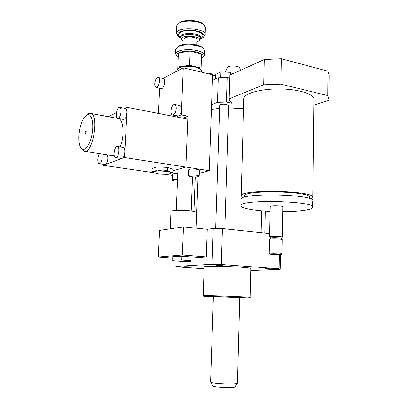 <?xml version="1.0" encoding="UTF-8"?>
<svg xmlns="http://www.w3.org/2000/svg" width="408" height="408" viewBox="0 0 408 408"><rect width="100%" height="100%" fill="white"/><g stroke="black" fill="none" stroke-linecap="round" stroke-linejoin="round"><path stroke-width="0.61" d="M172.599 260.064L181.774 260.075L190.888 260.763L190.699 261.426L181.662 261.411L172.676 260.738L172.757 256.25L181.927 256.234L181.774 260.075M181.927 256.234L191.031 256.953L190.888 260.763M195.789 228.118L196.37 212.563C196.467 211.915 194.417 211.324 190.22 210.798C182.473 209.829 171.1 210.196 170.962 211.39L170.957 211.563M183.483 226.843L182.356 254.99L158.355 257.025L159.559 230.438L183.483 226.843L207.239 229.306L206.285 256.907L182.356 254.99M172.681 258.121L158.355 257.025M206.285 256.907L190.99 258.065M176.098 260.993L175.874 266.404L212.053 264.277L221.304 264.481L279.092 268.79L280.174 269.326L250.736 270.55M207.239 229.306L213.246 228.485L212.053 264.277M310.906 199.16L312.737 197.635C316.812 190.628 240.796 188.726 241.179 195.784L242.877 197.814M243.816 99.368L243.841 98.44C244.54 93.243 261.263 88.643 280.337 88.969C299.421 89.23 314.823 94.36 313.854 99.593L312.742 197.243M309.504 198.589L309.514 197.605C313.201 191.219 244.035 189.485 244.326 195.922L244.316 196.381M312.63 207.035L312.696 201.093C316.771 194.3 240.7 192.372 241.082 199.216L241.067 199.711M282.846 211.619C291.297 211.579 298.401 211.145 304.154 210.329C309.366 209.549 312.191 208.57 312.625 207.397C316.705 200.986 240.516 199.007 240.914 205.474C239.838 208.004 253.348 210.589 270.096 211.344M282.387 237.232L282.933 206.876C283.606 205.734 270.224 205.377 270.198 206.535L270.198 206.611M281.173 238.41L282.382 237.283C283.055 236.477 269.581 236.079 269.566 236.9L270.723 238.165M281.148 238.384L281.122 238.359C280.709 237.787 271.733 237.522 270.846 238.053L270.733 238.155M282.091 253.603L282.3 239.567C281.8 238.879 270.723 238.547 269.647 239.19L269.515 239.338M281.27 254.393L282.091 253.643C282.759 253.021 269.239 252.598 269.224 253.24L270.014 254.108M280.072 254.633L281.183 254.475C282.851 253.898 269.04 253.47 270.03 254.128C272.085 254.602 275.431 254.77 280.072 254.633M313.793 105.279L328.639 100.332L328.909 99.256L327.731 95.579L327.93 71.176L281.311 58.732L264.272 59.507L229.877 75.184L229.153 98.833C229.316 100.404 230.306 101.918 232.111 103.372L226.389 102.133L227.164 77.398L218.27 77.755L212.4 80.463M328.914 98.302L329.098 75.24L327.93 71.176M327.731 95.579L280.826 84.155L281.311 58.732M280.826 84.155L263.69 84.793L264.272 59.507M263.69 84.793L229.153 98.833M229.791 78.025L227.164 77.398M215.608 78.984L215.766 74.338L220.942 71.9L230.413 72.323L232.682 73.904M230.336 74.975L230.413 72.323M220.754 77.602L220.942 71.9M210.564 74.287L210.615 72.93C211.232 74.139 212.93 75.164 215.71 76.01M210.615 72.93L208.702 73.848M226.389 102.133L217.449 102.418L211.558 104.825M217.449 102.418L218.27 77.755M240.511 70.334L239.669 67.937C239.292 65.642 228.398 65.244 227.297 67.483L227.169 67.789M190.556 267.138L184.003 266.781C184.054 266.531 191.459 266.827 191.061 267.067L190.556 267.138M265.531 268.586L272.09 268.918C272.075 269.183 264.45 268.933 264.802 268.678L265.531 268.586M217.01 265.271L215.296 265.011C215.347 264.721 223.298 265.022 222.87 265.297L217.01 265.271M224.828 228.832L228.623 105.672L226.649 104.509C223.013 103.999 220.697 104.264 219.703 105.305L219.698 105.422M243.561 108.712L228.551 107.84M219.606 108.258L211.395 109.421M250.073 297.371C252.756 296.973 203.092 295.152 203.174 295.647L203.857 296.438L213.379 297.06M204.173 267.072L204.179 266.949C204.143 265.271 253.475 267.082 250.782 268.658L250.073 297.34M239.756 298.013L249.212 298.1C253.751 297.794 201.991 295.897 203.857 296.438M237.415 297.764L239.761 297.743C241.215 297.534 213.404 296.514 213.389 296.774L213.389 296.795M213.246 228.485L222.426 228.577L269.632 233.575M204.117 268.77L178.118 266.954L175.874 266.404M222.426 228.577L221.304 264.481M279.353 254.674L279.092 268.79M280.449 254.602L280.174 269.326M212.614 385.881L212.644 385.937C213.104 387.462 235.844 388.294 235.202 386.764L237.364 383.178M210.594 381.852L210.62 382.026C211.109 383.755 238.303 384.749 237.466 383.01M202.766 47.869L202.312 47.43C198.579 43.88 183.865 42.947 178.893 45.961L177.5 47.007M175.731 49.613L175.751 49.067L177.852 46.808C183.248 43.539 199.288 44.554 203.332 48.409L204.551 50.873L204.398 55.065M202.715 57.559L204.377 55.559C204.036 52.397 199.349 50.424 190.317 49.633C181.784 49.516 176.863 50.893 175.547 53.769L177.281 56.748M190.245 51.178C195.279 51.485 199.063 52.443 201.598 54.05L190.148 51.102L178.367 52.963L177.766 68.534M201.022 69.564L201.598 54.05M201.69 54.111C203.755 55.687 203.699 57.156 201.526 58.523M178.174 57.513L177.638 57.1C176.088 55.656 176.327 54.305 178.362 53.055M178.459 52.999C181.142 51.627 185.008 51.02 190.052 51.168M199.196 40.52L200.675 38.842C202.052 34.114 180.917 32.752 180.576 37.562L182.162 40.091M184.018 41.315L182.453 40.372C175.991 33.859 206.779 35.833 198.155 41.371L196.962 41.891M196.84 45.038L197.044 39.744C197.921 36.71 184.345 35.843 184.12 38.923L184.11 39.173M203.306 37.215L205.137 34.945C207.131 28.106 176.919 26.137 176.445 33.104L178.286 36.353M180.555 37.949L178.724 36.776C174.558 33.4 181.891 29.519 191.632 30.202C201.394 30.779 207.162 35.491 201.94 38.255L200.675 38.847M176.74 26.306L176.766 25.714L179.224 23.052C184.773 19.788 199.639 20.767 203.918 24.659L205.408 27.571L205.153 34.415M203.49 24.261L202.924 23.73C198.976 20.145 185.344 19.242 180.229 22.251L178.724 23.338M201.169 68.059L189.582 65.27L177.766 67.014M189.582 65.27L190.148 51.102M177.465 181.239L174.716 181.009C172.977 180.744 172.125 180.433 172.156 180.076C172.64 179.556 174.435 179.352 177.536 179.454M172.4 174.44L172.406 174.344C172.885 173.803 174.68 173.584 177.781 173.686M191.153 176.684C189.409 176.414 188.557 176.088 188.598 175.705C188.726 174.471 199.838 175.001 199.181 176.21C198.064 176.965 195.386 177.128 191.153 176.684M188.828 169.856L188.833 169.754C188.96 168.463 200.063 168.999 199.4 170.264L199.181 176.113M154.734 83.686C155.259 79.591 156.458 77.515 158.335 77.459C161.104 78.27 158.615 88.709 155.968 87.419C155.091 86.975 154.678 85.736 154.734 83.686M163.129 78.535L163.424 78.601C166.224 79.422 163.73 89.811 161.058 88.516L156.259 87.48M170.932 110.905C171.457 106.677 172.742 104.55 174.777 104.53C175.782 105.014 176.266 106.376 176.225 108.605C175.69 112.843 174.41 114.974 172.39 115C171.37 114.515 170.886 113.149 170.932 110.905M179.719 105.539L180.066 105.611C181.081 106.1 181.57 107.457 181.535 109.676C181.239 112.899 180.27 115.005 178.633 115.989L172.732 115.066M162.869 78.479L183.269 67.81L181.32 114.877L176.399 116.912M158.467 113.419L159.64 88.21M181.32 114.877L187.899 116.173L182.932 118.187M177.021 70.059L178.576 67.988C183.019 66.086 188.751 65.821 195.758 67.182L200.777 69.334L201.634 71.12L201.593 72.16M178.225 68.197L179.245 67.432C183.427 65.642 188.812 65.387 195.406 66.672L200.583 69.176M199.288 173.303L209.273 170.651L212.599 74.771L183.269 67.81M187.899 116.173L185.869 167.035L172.9 170.779L185.869 167.035L124.496 157.565L121.344 158.477L115.484 157.58C117.259 157.498 118.397 155.331 118.907 151.077C118.983 148.497 118.519 146.956 117.504 146.457C114.689 145.238 112.582 156.896 115.489 157.58M164.781 174.282L172.36 175.389M209.273 170.651L185.869 167.035L187.782 119.136L127.199 107.324L124.797 152.011C124.46 155.433 123.542 157.585 122.033 158.457L105.356 164.501L99.363 163.736M86.323 131.764L85.41 133.64C84.879 132.33 85.068 131.284 85.986 130.494L86.323 131.764M153.704 172.64L151.863 171.289C153.454 171.87 155.117 171.365 156.851 169.779C160.339 171.008 163.883 171.156 167.469 170.218C169.238 171.946 171.029 172.594 172.839 172.156L170.85 173.456M158.059 173.844C162.976 174.456 166.979 174.425 170.07 173.752C178.041 171.233 148.135 169.524 154.061 172.844L158.059 173.844M156.851 169.779L156.983 166.913L152 168.458L151.863 171.289M156.983 166.913L167.596 167.351L167.469 170.218M167.596 167.351L172.961 169.325L172.839 172.156M103.479 115.785L102.745 115.653M108.594 116.652L109.089 116.821M117.504 146.457L123.364 147.41C124.389 147.91 124.868 149.445 124.797 152.011L124.496 157.565M107.431 154.841C108.344 159.049 107.656 162.267 105.356 164.501L103.142 165.306L103.198 164.296M125.292 108.406L125.608 108.467C126.546 108.951 126.98 110.384 126.908 112.761C126.363 117.127 125.174 119.345 123.338 119.422L117.851 118.407M108.426 116.622L116.407 112.669M118.356 118.498L118.601 118.58C123.665 119.865 124.685 136.109 120.233 146.9M114.179 155.249L111.614 155.484L84.838 151.353M101.755 153.964L102.214 157.524C101.735 161.532 100.694 163.588 99.098 163.695C98.149 163.226 97.721 161.736 97.808 159.222C98.012 156.764 98.608 154.902 99.613 153.632M121.084 111.654C120.533 116.035 119.355 118.269 117.545 118.351C114.724 117.581 117.091 106.044 119.809 107.34C120.737 107.824 121.161 109.262 121.084 111.654M125.093 108.365L127.199 107.324M78.953 135.323C80.029 124.69 82.717 117.871 87.021 114.867C91.433 112.69 94.192 122.961 92.019 134.365C89.949 145.804 84.028 152.781 80.937 147.925C79.3 145.274 78.637 141.076 78.953 135.323M86.69 115.036L88.623 113.582L90.882 113.46C99.72 115.719 92.33 155.336 83.915 151.21L81.778 149.246M153.765 172.681L103.142 165.306M200.69 38.469L200.71 37.883C202.093 33.135 180.958 31.773 180.617 36.598L180.596 36.995M200.695 38.24C206.285 35.659 200.527 30.931 190.929 30.559C181.341 30.07 175.216 34.267 180.586 37.337M191.194 210.921L192.499 176.837M176.251 210.329L177.959 169.32M170.213 228.837L170.962 211.39M243.841 98.44L241.179 195.784M244.326 195.922L244.29 197.304M241.082 199.216L240.914 205.474M270.198 206.535L269.566 236.9M270.846 238.053L269.647 239.19M281.122 238.359L282.3 239.567M269.515 239.287L269.224 253.24M227.297 67.483L225.374 72.099M204.179 266.949L203.174 295.647M237.456 382.959L239.761 297.743M261.13 232.672L261.625 210.783M196.156 228.159L198.069 176.705M215.659 228.49L219.703 105.305M264.782 233.06L265.266 211.064M193.938 211.39L195.238 176.945M212.644 385.937L210.62 382.026M210.589 381.975L213.389 296.774M178.893 45.961L177.852 46.808M202.312 47.43L203.332 48.409M175.751 49.067L175.547 53.769M180.611 36.695L180.576 37.562M176.766 25.714L176.445 33.104M180.229 22.251L179.224 23.052M202.924 23.73L203.918 24.659M184.12 38.923L183.886 44.462M172.406 174.344L172.156 180.076M188.833 169.754L188.598 175.705M163.424 78.601L158.335 77.459M180.066 105.611L174.777 104.53M179.245 67.432L178.576 67.988M200.124 68.702L200.777 69.334M176.975 71.104L177.036 69.63M103.26 115.668L108.865 116.703M125.608 108.467L119.809 107.34M80.937 147.925L81.993 149.583M87.021 114.867L88.623 113.582M90.882 113.46L118.601 118.58"/></g></svg>
